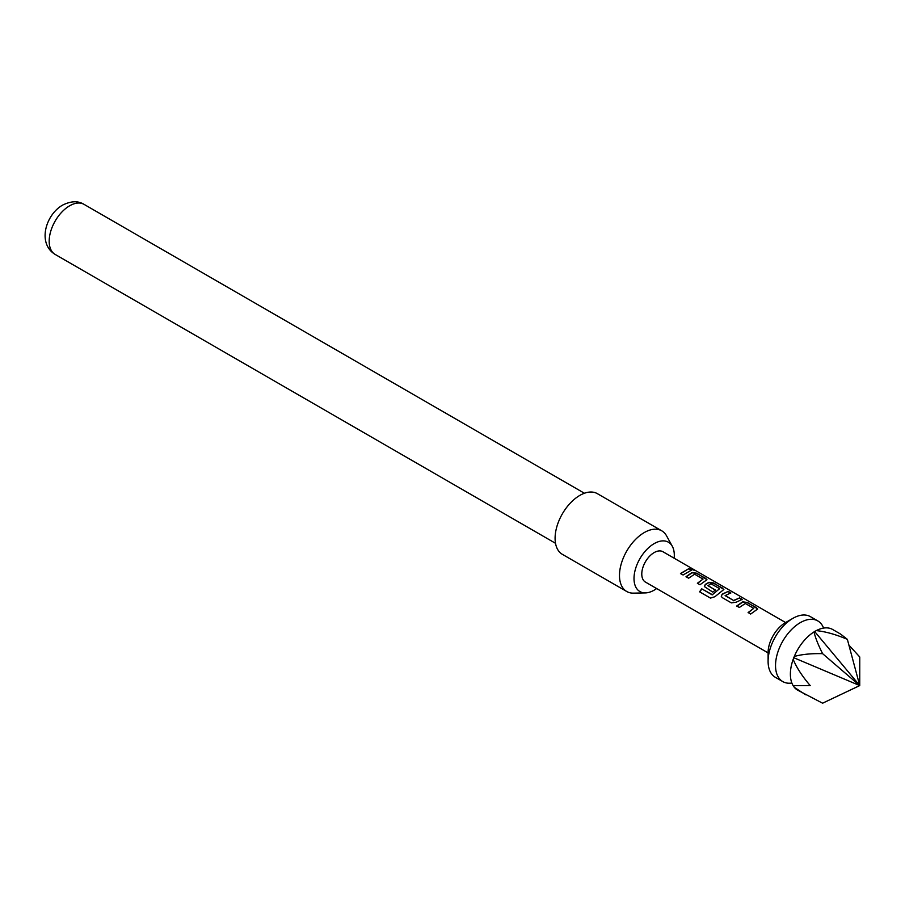 <?xml version="1.0" encoding="UTF-8"?>
<svg xmlns="http://www.w3.org/2000/svg" width="905" height="905" viewBox="0 0 905 905"><rect width="100%" height="100%" fill="white"/><g stroke="black" fill="none" stroke-linecap="round" stroke-linejoin="round"><path stroke-width="1.36" d="M694.158 569.799C695.357 570.648 694.463 570.478 691.443 569.279C690.368 568.114 691.262 568.283 694.158 569.799L694.882 570.342M691.341 569.596C690.232 568.431 691.115 568.6 693.988 570.105L694.316 570.297M814.545 631.373L859.739 685.571L822.6 703.196L797.644 690.164A35.024 20.227 -60 0 1 794.285 687.291L793.165 685.696A35.024 20.227 -60 0 1 791.015 680.187A35.024 20.227 -60 0 1 790.382 674.135A35.024 20.227 -60 0 1 793.165 659.372L794.285 656.476A35.024 20.227 -60 0 1 814.025 631.916L816.276 630.615A35.024 20.227 -60 0 1 820.711 628.76A35.024 20.227 -60 0 1 832.668 629.495L840.621 634.1L847.363 639.36L859.739 685.571L859.75 656.985L848.901 645.107M793.165 685.696L810.213 685.583C802.271 676.329 796.581 667.596 793.165 659.372M823.584 628.07A35.024 20.227 120 0 0 817.803 620.921A35.024 20.227 120 0 0 800.292 622.651A35.024 20.227 120 0 0 775.528 665.56A35.024 20.227 120 0 0 782.78 681.589A35.024 20.227 120 0 0 791.864 683.015M768.096 661.261L768.096 652.686A24.514 14.152 -60 0 1 785.427 622.651L792.859 618.364A35.024 20.227 120 0 0 768.096 661.261A35.024 20.227 120 0 0 775.347 677.302L782.78 681.589M817.803 620.921L810.382 616.633A35.024 20.227 120 0 0 792.859 618.364M736.738 605.977L742.734 601.814L747.553 602.515L757.677 608.986L750.686 614.043L748.096 612.538L753.752 608.341L745.335 603.488L739.34 607.481L736.738 605.977M748.175 612.753L753.752 608.341M731.364 602.877L722.258 597.617L721.274 596.305L722.201 594.155L728.22 591.361L730.821 592.866L725.143 595.637L733.559 600.49L739.577 597.911L742.179 599.415L736.15 602.221L731.364 602.877M725.143 595.4L733.559 600.49M701.714 588.816L712.337 594.675L719.656 588.657L710.9 583.77L707.959 585.705L715.346 589.981L712.812 592.164L704.362 586.542L705.289 584.404L708.932 582.288L713.74 583.001L723.876 589.46L714.916 596.712L710.493 598.103L699.576 591.802L701.714 588.816L712.009 594.755M712.122 594.936L719.656 588.657M707.959 585.478L715.38 590.241M686.024 576.7L692.031 572.526L696.839 573.238L706.963 579.709L699.984 584.754L697.382 583.261L703.038 579.064L694.621 574.2L688.626 578.205L686.024 576.7M697.461 583.476L703.038 579.064M691.443 569.279L690.798 568.544M680.47 573.499L688.863 568.634L691.465 570.139L683.071 575.003L680.47 573.499M785.608 622.55L662.913 551.722A17.512 10.113 120 0 0 649.417 556.405A17.512 10.113 120 0 0 641.781 574.03A17.512 10.113 120 0 0 645.401 582.051L768.096 652.89M674.157 558.204A28.496 16.448 120 0 0 674.304 555.251A28.496 16.448 120 0 0 672.313 546.303A28.496 16.448 120 0 0 649.677 546.801A28.496 16.448 120 0 0 634.009 578.521A28.496 16.448 120 0 0 645.412 592.899A28.496 16.448 120 0 0 656.645 588.544M645.412 592.899L633.5 593.137A35.024 20.227 -60 0 1 626.735 591.497A35.024 20.227 -60 0 1 619.484 575.467A35.024 20.227 -60 0 1 634.778 540.217A35.024 20.227 -60 0 1 661.77 530.828A35.024 20.227 -60 0 1 666.566 535.862L672.313 546.303M661.77 530.828L597.368 493.655A35.024 20.227 120 0 0 570.376 503.033A35.024 20.227 120 0 0 555.093 538.283A35.024 20.227 120 0 0 562.344 554.324L626.735 591.497M816.276 630.615C825.552 631.566 835.915 634.473 847.363 639.36M794.285 656.476C801.728 654.349 811.163 653.41 822.6 653.659L859.739 685.571L793.47 657.596M822.6 653.659C818.131 644.745 815.269 637.493 814.025 631.916M793.47 685.696L810.213 685.583M805.597 694.769L794.285 687.291M680.56 573.713L688.863 568.634M688.784 568.951L691.386 570.455M686.103 576.915L691.986 572.831L696.839 573.238M696.76 573.555L705.945 578.499M705.855 578.815L706.896 579.867M699.735 591.915L701.839 588.997M704.407 586.655L705.323 584.664L708.898 582.594L713.66 583.318L722.846 588.261M722.767 588.578L723.796 589.63M721.308 596.406L722.201 594.155M733.582 600.75L739.577 597.911M739.498 598.228L742.089 599.732M722.235 594.427L728.22 591.361M728.14 591.678L730.742 593.182M736.817 606.203L742.7 602.108L747.553 602.515M747.473 602.843L756.659 607.775M756.569 608.092L757.609 609.144M55.16 254.429C37.06 243.422 45.748 214.643 62.603 205.107C71.02 200.955 78.169 200.706 84.063 204.372A28.892 16.686 120 0 0 69.617 205.808A28.892 16.686 120 0 0 50.737 231.273A28.892 16.686 120 0 0 55.16 254.429L555.512 543.294M84.063 204.372L584.404 493.248"/></g></svg>
